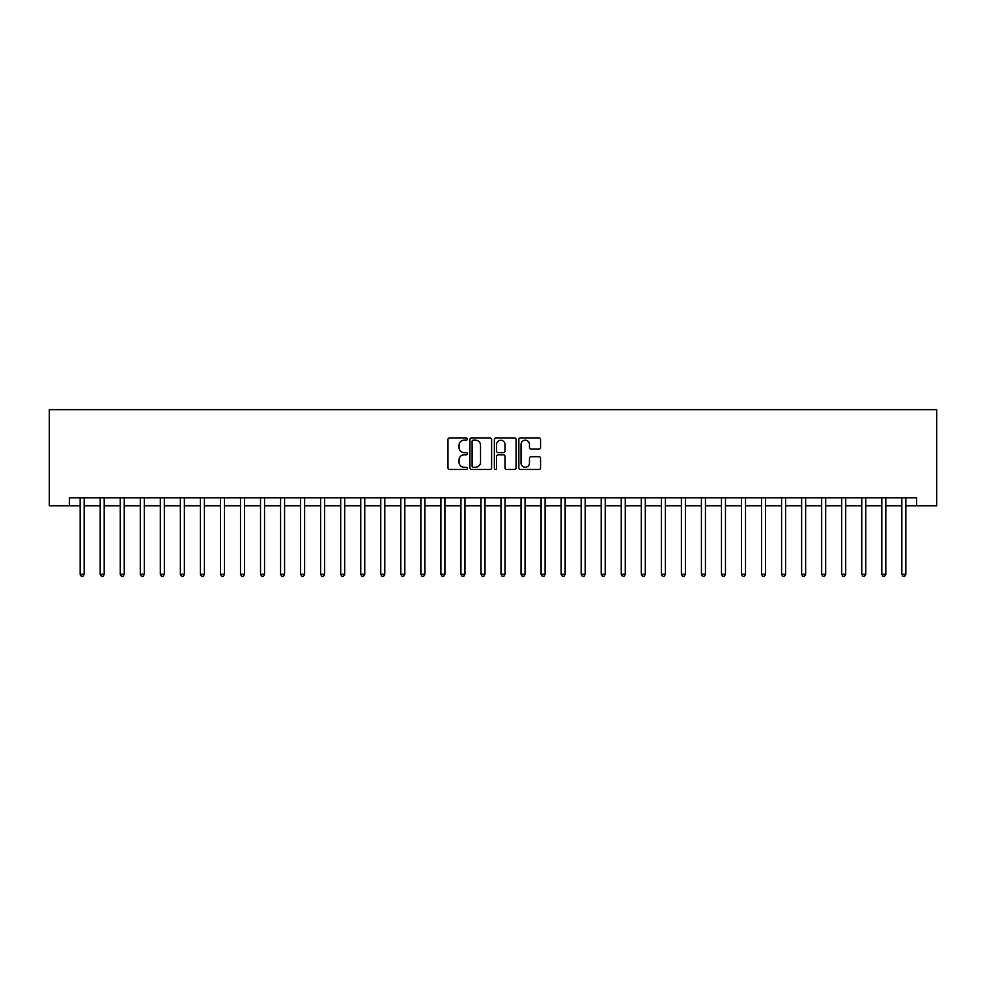 <?xml version="1.0" encoding="UTF-8"?>
<svg xmlns="http://www.w3.org/2000/svg" width="986" height="986" viewBox="0 0 986 986"><rect width="100%" height="100%" fill="white"/><g stroke="black" fill="none" stroke-linecap="round" stroke-linejoin="round"><path stroke-width="1.48" d="M467.352 439.09A1.097 1.097 0 0 0 466.242 437.981L449.53 437.981A1.578 1.578 0 0 0 447.952 439.559L447.952 467.882A1.578 1.578 0 0 0 449.53 469.459L466.242 469.459A1.097 1.097 0 0 0 467.352 468.35A1.097 1.097 0 0 0 466.242 467.253L464.086 467.253A5.041 5.041 0 0 1 459.045 462.212L459.045 459.858A5.041 5.041 0 0 1 464.086 454.817L466.242 454.817A1.097 1.097 0 0 0 467.352 453.72A1.097 1.097 0 0 0 466.242 452.623L464.086 452.623A5.041 5.041 0 0 1 459.045 447.582L459.045 445.228A5.041 5.041 0 0 1 464.086 440.187L466.242 440.187A1.097 1.097 0 0 0 467.352 439.09M538.997 449.074A1.578 1.578 0 0 0 540.562 447.508L540.562 439.559A1.578 1.578 0 0 0 538.997 437.981L520.423 437.981A1.578 1.578 0 0 0 518.846 439.559L518.846 467.882A1.578 1.578 0 0 0 520.423 469.459L538.997 469.459A1.578 1.578 0 0 0 540.562 467.882L540.562 458.28A1.578 1.578 0 0 0 538.997 456.715L531.047 456.715A1.578 1.578 0 0 0 529.47 458.28L529.47 463.05A4.215 4.215 0 0 1 525.267 467.253A4.215 4.215 0 0 1 521.052 463.05L521.052 444.39A4.215 4.215 0 0 1 525.267 440.187A4.215 4.215 0 0 1 529.47 444.39L529.47 447.508A1.578 1.578 0 0 0 531.047 449.074L538.997 449.074M69.34 505.83L69.34 497.807L916.66 497.807L916.66 505.83L936.7 505.83L936.7 409.634L49.3 409.634L49.3 505.83L80.162 505.83M491.62 439.559A1.578 1.578 0 0 0 490.054 437.981L471.481 437.981A1.578 1.578 0 0 0 469.903 439.559L469.903 467.882A1.578 1.578 0 0 0 471.481 469.459L490.054 469.459A1.578 1.578 0 0 0 491.62 467.882L491.62 439.559M495.946 437.981L514.519 437.981A1.578 1.578 0 0 1 516.097 439.559L516.097 467.882A1.578 1.578 0 0 1 514.519 469.459L506.57 469.459A1.578 1.578 0 0 1 505.005 467.882L505.005 456.395A1.578 1.578 0 0 0 503.427 454.817L498.152 454.817A1.578 1.578 0 0 0 496.574 456.395L496.574 468.35A1.097 1.097 0 0 1 495.477 469.459A1.097 1.097 0 0 1 494.38 468.35L494.38 439.559A1.578 1.578 0 0 1 495.946 437.981M84.167 505.83L100.202 505.83M104.208 505.83L120.243 505.83M124.248 505.83L140.283 505.83M144.289 505.83L160.324 505.83M164.329 505.83L180.364 505.83M184.37 505.83L200.404 505.83M204.41 505.83L220.445 505.83M224.451 505.83L240.485 505.83M244.491 505.83L260.526 505.83M264.531 505.83L280.566 505.83M284.572 505.83L300.607 505.83M304.612 505.83L320.647 505.83M324.653 505.83L340.688 505.83M344.693 505.83L360.728 505.83M364.734 505.83L380.769 505.83M384.786 505.83L400.809 505.83M404.827 505.83L420.849 505.83M424.867 505.83L440.89 505.83M444.908 505.83L460.93 505.83M464.948 505.83L480.971 505.83M484.989 505.83L501.011 505.83M505.029 505.83L521.052 505.83M525.07 505.83L541.092 505.83M545.11 505.83L561.133 505.83M565.151 505.83L581.173 505.83M585.191 505.83L601.213 505.83M605.231 505.83L621.266 505.83M625.272 505.83L641.307 505.83M645.312 505.83L661.347 505.83M665.353 505.83L681.388 505.83M685.393 505.83L701.428 505.83M705.434 505.83L721.469 505.83M725.474 505.83L741.509 505.83M745.515 505.83L761.549 505.83M765.555 505.83L781.59 505.83M785.595 505.83L801.63 505.83M805.636 505.83L821.671 505.83M825.676 505.83L841.711 505.83M845.717 505.83L861.752 505.83M865.757 505.83L881.792 505.83M885.798 505.83L901.833 505.83M905.838 505.83L916.66 505.83M473.206 440.187A1.097 1.097 0 0 0 472.109 441.284L472.109 466.156A1.097 1.097 0 0 0 473.206 467.253L475.498 467.253A5.041 5.041 0 0 0 480.527 462.212L480.527 445.228A5.041 5.041 0 0 0 475.498 440.187L473.206 440.187M505.005 444.476A4.215 4.215 0 0 0 500.789 440.261A4.215 4.215 0 0 0 496.574 444.476L496.574 451.046A1.578 1.578 0 0 0 498.152 452.623L503.427 452.623A1.578 1.578 0 0 0 505.005 451.046L505.005 444.476M84.365 497.807L84.291 498.016A1.602 1.602 0 0 0 84.167 498.608L84.167 574.283L80.162 574.283L80.162 498.608A1.602 1.602 0 0 0 80.051 498.016L79.965 497.807M84.167 574.283L82.972 576.366L81.37 576.366L80.162 574.283M104.405 497.807L104.331 498.016A1.602 1.602 0 0 0 104.208 498.608L104.208 574.283L100.202 574.283L100.202 498.608A1.602 1.602 0 0 0 100.091 498.016L100.005 497.807M104.208 574.283L103.012 576.366L101.41 576.366L100.202 574.283M124.446 497.807L124.372 498.016A1.602 1.602 0 0 0 124.248 498.608L124.248 574.283L120.243 574.283L120.243 498.608A1.602 1.602 0 0 0 120.132 498.016L120.046 497.807M124.248 574.283L123.053 576.366L121.451 576.366L120.243 574.283M144.486 497.807L144.412 498.016A1.602 1.602 0 0 0 144.289 498.608L144.289 574.283L140.283 574.283L140.283 498.608A1.602 1.602 0 0 0 140.172 498.016L140.086 497.807M144.289 574.283L143.093 576.366L141.491 576.366L140.283 574.283M164.526 497.807L164.452 498.016A1.602 1.602 0 0 0 164.329 498.608L164.329 574.283L160.324 574.283L160.324 498.608A1.602 1.602 0 0 0 160.213 498.016L160.126 497.807M164.329 574.283L163.134 576.366L161.531 576.366L160.324 574.283M184.567 497.807L184.493 498.016A1.602 1.602 0 0 0 184.37 498.608L184.37 574.283L180.364 574.283L180.364 498.608A1.602 1.602 0 0 0 180.253 498.016L180.167 497.807M184.37 574.283L183.174 576.366L181.572 576.366L180.364 574.283M204.607 497.807L204.533 498.016A1.602 1.602 0 0 0 204.41 498.608L204.41 574.283L200.404 574.283L200.404 498.608A1.602 1.602 0 0 0 200.294 498.016L200.207 497.807M204.41 574.283L203.215 576.366L201.612 576.366L200.404 574.283M224.648 497.807L224.574 498.016A1.602 1.602 0 0 0 224.451 498.608L224.451 574.283L220.445 574.283L220.445 498.608A1.602 1.602 0 0 0 220.334 498.016L220.248 497.807M224.451 574.283L223.255 576.366L221.653 576.366L220.445 574.283M244.688 497.807L244.614 498.016A1.602 1.602 0 0 0 244.491 498.608L244.491 574.283L240.485 574.283L240.485 498.608A1.602 1.602 0 0 0 240.374 498.016L240.288 497.807M244.491 574.283L243.296 576.366L241.693 576.366L240.485 574.283M264.729 497.807L264.655 498.016A1.602 1.602 0 0 0 264.531 498.608L264.531 574.283L260.526 574.283L260.526 498.608A1.602 1.602 0 0 0 260.415 498.016L260.329 497.807M264.531 574.283L263.336 576.366L261.734 576.366L260.526 574.283M284.769 497.807L284.695 498.016A1.602 1.602 0 0 0 284.572 498.608L284.572 574.283L280.566 574.283L280.566 498.608A1.602 1.602 0 0 0 280.455 498.016L280.369 497.807M284.572 574.283L283.376 576.366L281.774 576.366L280.566 574.283M304.81 497.807L304.736 498.016A1.602 1.602 0 0 0 304.612 498.608L304.612 574.283L300.607 574.283L300.607 498.608A1.602 1.602 0 0 0 300.496 498.016L300.41 497.807M304.612 574.283L303.417 576.366L301.815 576.366L300.607 574.283M324.85 497.807L324.776 498.016A1.602 1.602 0 0 0 324.653 498.608L324.653 574.283L320.647 574.283L320.647 498.608A1.602 1.602 0 0 0 320.536 498.016L320.45 497.807M324.653 574.283L323.457 576.366L321.855 576.366L320.647 574.283M344.903 497.807L344.817 498.016A1.602 1.602 0 0 0 344.693 498.608L344.693 574.283L340.688 574.283L340.688 498.608A1.602 1.602 0 0 0 340.577 498.016L340.49 497.807M344.693 574.283L343.498 576.366L341.895 576.366L340.688 574.283M364.943 497.807L364.857 498.016A1.602 1.602 0 0 0 364.734 498.608L364.734 574.283L360.728 574.283L360.728 498.608A1.602 1.602 0 0 0 360.617 498.016L360.531 497.807M364.734 574.283L363.538 576.366L361.936 576.366L360.728 574.283M384.984 497.807L384.897 498.016A1.602 1.602 0 0 0 384.786 498.608L384.786 574.283L380.769 574.283L380.769 498.608A1.602 1.602 0 0 0 380.658 498.016L380.571 497.807M384.786 574.283L383.579 576.366L381.976 576.366L380.769 574.283M405.024 497.807L404.938 498.016A1.602 1.602 0 0 0 404.827 498.608L404.827 574.283L400.809 574.283L400.809 498.608A1.602 1.602 0 0 0 400.698 498.016L400.612 497.807M404.827 574.283L403.619 576.366L402.017 576.366L400.809 574.283M425.065 497.807L424.978 498.016A1.602 1.602 0 0 0 424.867 498.608L424.867 574.283L420.849 574.283L420.849 498.608A1.602 1.602 0 0 0 420.739 498.016L420.652 497.807M424.867 574.283L423.66 576.366L422.057 576.366L420.849 574.283M445.105 497.807L445.019 498.016A1.602 1.602 0 0 0 444.908 498.608L444.908 574.283L440.89 574.283L440.89 498.608A1.602 1.602 0 0 0 440.779 498.016L440.693 497.807M444.908 574.283L443.7 576.366L442.098 576.366L440.89 574.283M465.145 497.807L465.059 498.016A1.602 1.602 0 0 0 464.948 498.608L464.948 574.283L460.93 574.283L460.93 498.608A1.602 1.602 0 0 0 460.819 498.016L460.733 497.807M464.948 574.283L463.74 576.366L462.138 576.366L460.93 574.283M485.186 497.807L485.1 498.016A1.602 1.602 0 0 0 484.989 498.608L484.989 574.283L480.971 574.283L480.971 498.608A1.602 1.602 0 0 0 480.86 498.016L480.774 497.807M484.989 574.283L483.781 576.366L482.179 576.366L480.971 574.283M505.226 497.807L505.14 498.016A1.602 1.602 0 0 0 505.029 498.608L505.029 574.283L501.011 574.283L501.011 498.608A1.602 1.602 0 0 0 500.9 498.016L500.814 497.807M505.029 574.283L503.821 576.366L502.219 576.366L501.011 574.283M525.267 497.807L525.181 498.016A1.602 1.602 0 0 0 525.07 498.608L525.07 574.283L521.052 574.283L521.052 498.608A1.602 1.602 0 0 0 520.941 498.016L520.855 497.807M525.07 574.283L523.862 576.366L522.26 576.366L521.052 574.283M545.307 497.807L545.221 498.016A1.602 1.602 0 0 0 545.11 498.608L545.11 574.283L541.092 574.283L541.092 498.608A1.602 1.602 0 0 0 540.981 498.016L540.895 497.807M545.11 574.283L543.902 576.366L542.3 576.366L541.092 574.283M565.348 497.807L565.261 498.016A1.602 1.602 0 0 0 565.151 498.608L565.151 574.283L561.133 574.283L561.133 498.608A1.602 1.602 0 0 0 561.022 498.016L560.935 497.807M565.151 574.283L563.943 576.366L562.34 576.366L561.133 574.283M585.388 497.807L585.302 498.016A1.602 1.602 0 0 0 585.191 498.608L585.191 574.283L581.173 574.283L581.173 498.608A1.602 1.602 0 0 0 581.062 498.016L580.976 497.807M585.191 574.283L583.983 576.366L582.381 576.366L581.173 574.283M605.429 497.807L605.342 498.016A1.602 1.602 0 0 0 605.231 498.608L605.231 574.283L601.213 574.283L601.213 498.608A1.602 1.602 0 0 0 601.103 498.016L601.016 497.807M605.231 574.283L604.024 576.366L602.421 576.366L601.213 574.283M625.469 497.807L625.383 498.016A1.602 1.602 0 0 0 625.272 498.608L625.272 574.283L621.266 574.283L621.266 498.608A1.602 1.602 0 0 0 621.143 498.016L621.057 497.807M625.272 574.283L624.064 576.366L622.462 576.366L621.266 574.283M645.51 497.807L645.423 498.016A1.602 1.602 0 0 0 645.312 498.608L645.312 574.283L641.307 574.283L641.307 498.608A1.602 1.602 0 0 0 641.183 498.016L641.097 497.807M645.312 574.283L644.105 576.366L642.502 576.366L641.307 574.283M665.55 497.807L665.464 498.016A1.602 1.602 0 0 0 665.353 498.608L665.353 574.283L661.347 574.283L661.347 498.608A1.602 1.602 0 0 0 661.224 498.016L661.15 497.807M665.353 574.283L664.145 576.366L662.543 576.366L661.347 574.283M685.59 497.807L685.504 498.016A1.602 1.602 0 0 0 685.393 498.608L685.393 574.283L681.388 574.283L681.388 498.608A1.602 1.602 0 0 0 681.264 498.016L681.19 497.807M685.393 574.283L684.185 576.366L682.583 576.366L681.388 574.283M705.631 497.807L705.545 498.016A1.602 1.602 0 0 0 705.434 498.608L705.434 574.283L701.428 574.283L701.428 498.608A1.602 1.602 0 0 0 701.305 498.016L701.231 497.807M705.434 574.283L704.226 576.366L702.624 576.366L701.428 574.283M725.671 497.807L725.585 498.016A1.602 1.602 0 0 0 725.474 498.608L725.474 574.283L721.469 574.283L721.469 498.608A1.602 1.602 0 0 0 721.345 498.016L721.271 497.807M725.474 574.283L724.266 576.366L722.664 576.366L721.469 574.283M745.712 497.807L745.626 498.016A1.602 1.602 0 0 0 745.515 498.608L745.515 574.283L741.509 574.283L741.509 498.608A1.602 1.602 0 0 0 741.386 498.016L741.312 497.807M745.515 574.283L744.307 576.366L742.704 576.366L741.509 574.283M765.752 497.807L765.666 498.016A1.602 1.602 0 0 0 765.555 498.608L765.555 574.283L761.549 574.283L761.549 498.608A1.602 1.602 0 0 0 761.426 498.016L761.352 497.807M765.555 574.283L764.347 576.366L762.745 576.366L761.549 574.283M785.793 497.807L785.706 498.016A1.602 1.602 0 0 0 785.595 498.608L785.595 574.283L781.59 574.283L781.59 498.608A1.602 1.602 0 0 0 781.467 498.016L781.393 497.807M785.595 574.283L784.388 576.366L782.785 576.366L781.59 574.283M805.833 497.807L805.747 498.016A1.602 1.602 0 0 0 805.636 498.608L805.636 574.283L801.63 574.283L801.63 498.608A1.602 1.602 0 0 0 801.507 498.016L801.433 497.807M805.636 574.283L804.428 576.366L802.826 576.366L801.63 574.283M825.874 497.807L825.787 498.016A1.602 1.602 0 0 0 825.676 498.608L825.676 574.283L821.671 574.283L821.671 498.608A1.602 1.602 0 0 0 821.548 498.016L821.474 497.807M825.676 574.283L824.469 576.366L822.866 576.366L821.671 574.283M845.914 497.807L845.828 498.016A1.602 1.602 0 0 0 845.717 498.608L845.717 574.283L841.711 574.283L841.711 498.608A1.602 1.602 0 0 0 841.588 498.016L841.514 497.807M845.717 574.283L844.509 576.366L842.907 576.366L841.711 574.283M865.954 497.807L865.868 498.016A1.602 1.602 0 0 0 865.757 498.608L865.757 574.283L861.752 574.283L861.752 498.608A1.602 1.602 0 0 0 861.628 498.016L861.554 497.807M865.757 574.283L864.549 576.366L862.947 576.366L861.752 574.283M885.995 497.807L885.909 498.016A1.602 1.602 0 0 0 885.798 498.608L885.798 574.283L881.792 574.283L881.792 498.608A1.602 1.602 0 0 0 881.669 498.016L881.595 497.807M885.798 574.283L884.59 576.366L882.988 576.366L881.792 574.283M906.035 497.807L905.949 498.016A1.602 1.602 0 0 0 905.838 498.608L905.838 574.283L901.833 574.283L901.833 498.608A1.602 1.602 0 0 0 901.709 498.016L901.635 497.807M905.838 574.283L904.63 576.366L903.028 576.366L901.833 574.283"/></g></svg>
